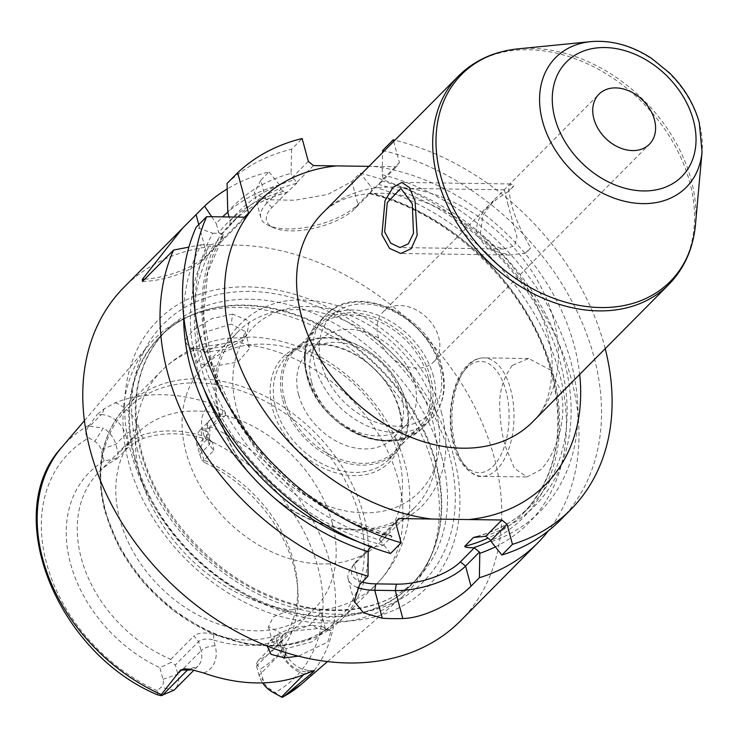 <?xml version="1.0" encoding="UTF-8"?>
<svg xmlns="http://www.w3.org/2000/svg" width="739" height="739" viewBox="0 0 739 739"><rect width="100%" height="100%" fill="white"/><g stroke="black" fill="none" stroke-linecap="round" stroke-linejoin="round"><path stroke-width="0.55" stroke-dasharray="3.69 2.77" d="M433.571 467.334A178.912 133.879 44.7 0 0 188.574 316.412A178.912 133.879 44.7 0 0 149.019 344.836A178.912 133.879 44.7 0 0 128.835 463.094A178.912 133.879 44.7 0 0 248.045 603.929A178.912 133.879 44.7 0 0 402.737 596.336A178.912 133.879 44.7 0 0 430.809 556.522A178.912 133.879 44.7 0 0 433.571 467.334M258.179 660.564L283.102 634.912L276.774 635.448L276.626 640.916L281.18 640.833L256.581 666.098L256.507 663.539L258.179 660.564A124.623 93.262 -135.3 0 0 275.952 647.53A124.623 93.262 -135.3 0 0 297.364 583.228A124.623 93.262 -135.3 0 0 293.577 561.27A124.623 93.262 44.7 0 0 204.13 460.24L213.811 450.476L209.202 444.86L206.717 435.668A22.272 16.664 -135.3 0 1 209.867 420.26A22.272 16.664 -135.3 0 1 220.388 416.297L224.462 416.353L211.465 427.142L209.525 428.241L200.86 429.396L203.253 442.938L207.216 439.493C209.784 437.59 210.56 433.839 209.525 428.241M224.462 416.353C225.922 415.004 225.441 413.101 223.039 410.662L212.462 404.039A170.423 127.533 44.7 0 0 115.302 402.69L103.894 409L97.169 414.579L101.243 414.634L89.724 426.264L88.44 426.56C84.856 432.093 85.022 435.862 88.939 437.848L94.786 441.432L103.294 428.038A22.272 16.664 -135.3 0 1 115.829 444.305L118.314 453.497L116.088 458.356L116.707 459.021A124.623 93.262 44.7 0 0 98.934 472.064A124.623 93.262 44.7 0 0 81.308 558.324A124.623 93.262 -135.3 0 0 170.764 659.354L171.134 662.347L159.873 667.714L163.014 679.326A11.02 8.24 -135.3 0 1 161.12 687.261L157.167 690.697L157.601 694.836M88.44 426.56L97.169 414.579M232.693 314.13L212.056 318.574L193.636 329.64L184.824 340.845L189.286 347.746L201.433 349.529L226.734 346.194L246.752 335.469L249.228 321.114L232.693 314.13L231.15 324.061L204.999 332.273L192.953 347.053L196.962 350.711L206.357 352.133L225.949 349.335L242.216 340.393L245.2 331.506L231.15 324.061M89.724 426.264L103.294 428.038M282.141 697.376L269.587 688.766A11.02 8.24 44.7 0 1 263.389 680.721L260.248 669.109A131.117 98.121 44.7 0 0 297.845 589.75A131.117 98.121 44.7 0 0 204.5 462.485L201.368 450.873A11.02 8.24 -135.3 0 1 203.253 442.938M116.088 458.356L104.125 461.09A131.117 98.121 44.7 0 0 70.519 563.543A131.117 98.121 44.7 0 0 159.873 667.714M104.125 461.09L100.994 449.478A11.02 8.24 44.7 0 0 94.786 441.432M256.507 663.539L260.248 669.109M256.581 666.098L259.056 675.289A22.272 16.664 -135.3 0 0 262.576 682.882M204.5 462.485L201.47 459.547L204.13 460.24M199.521 454.624L209.202 444.86L210.227 441.266L208.49 438.633L204.176 436.306L202.615 430.523A10.66 4.332 -15.1 0 1 207.936 432.768A10.66 4.332 -15.1 0 1 206.717 435.668L197.036 445.441L201.47 459.547M201.368 450.873L197.036 445.441A22.272 16.664 -135.3 0 1 200.186 430.024A22.272 16.664 -135.3 0 1 200.86 429.396M170.764 659.354L193.997 635.919L198.597 641.526L175.365 664.971L171.134 662.347M276.774 635.448C257.541 641.757 236.526 641.47 213.728 634.57C205.156 632.076 198.579 632.529 193.997 635.919M332.107 522.408A124.623 93.262 -135.3 0 1 314.481 608.668A124.623 93.262 -135.3 0 1 205.932 619.005A124.623 93.262 -135.3 0 1 119.838 519.452A124.623 93.262 44.7 0 1 137.463 433.193A124.623 93.262 44.7 0 1 246.013 422.865A124.623 93.262 44.7 0 1 332.107 522.408M213.728 634.57L213.58 640.039C207.253 638.311 202.255 638.81 198.597 641.526L201.082 650.717L177.85 674.153L175.365 664.971M163.014 679.326L177.85 674.153A22.272 16.664 -135.3 0 1 174.7 689.57M267.176 646.034L269.957 641.055L290.519 631.355L317.539 628.575L331.137 630.506L327.82 642.043L298.362 656.167M203.724 672.989A32.932 24.646 -135.3 0 0 215.141 645.821L213.58 640.039C236.378 646.939 257.394 647.225 276.626 640.916L278.187 646.699A10.66 4.332 -15.1 0 1 283.499 648.944A10.66 4.332 -15.1 0 1 282.289 651.844L259.056 675.289L263.389 680.721M453.709 456.296A189.572 141.86 -135.3 0 1 337.381 621.25A189.572 141.86 -135.3 0 1 130.821 451.806A189.572 141.86 -135.3 0 1 247.149 286.852A189.572 141.86 -135.3 0 1 453.709 456.296M460.517 620.834A236.905 177.286 -135.3 0 0 494.021 456.859A236.905 177.286 44.7 0 0 330.361 267.629A236.905 177.286 44.7 0 0 124.013 287.268M512.247 365.472C502.659 378.451 498.557 393.61 499.924 410.949C500.488 423.835 502.215 435.419 505.088 445.7L514.492 468.406L526.99 476.951L540.431 469.949C555.617 455.298 568.383 417.147 560.402 389.896L550.37 369.99L528.644 358.507L512.247 365.472M269.042 171.928L279.573 184.944L280.718 189.175L266.899 203.114L260.747 180.307L269.042 171.928A236.905 177.286 44.7 0 0 227.178 188.972M260.747 180.307L254.179 193.073L266.77 199.761L294.833 200.241L327.83 194.412L351.829 181.572L360.133 173.194A236.905 177.286 44.7 0 1 571.275 378.931A236.905 177.286 44.7 0 1 548.338 530.87M227.067 183.42A236.905 177.286 44.7 0 1 291.563 149.213L302.149 138.535M605.204 348.679A236.905 177.286 44.7 0 0 394.885 140.198M382.645 150.488A236.905 177.286 -135.3 0 1 576.993 311.331A236.905 177.286 -135.3 0 1 560.282 520.191M484.618 536.246A208.777 156.234 44.7 0 0 563.247 357.676A208.777 156.234 44.7 0 0 381.758 181.018L383.282 178.866L382.137 174.635L382.599 152.594M382.137 174.635A216.435 161.97 -135.3 0 1 569.289 356.087A216.435 161.97 -135.3 0 1 491.269 541.742M212.795 233.219L221.488 233.339A208.777 156.234 44.7 0 0 383.68 534.842L382.525 534.824L379.615 538.943L379.948 540.191A216.435 161.97 -135.3 0 1 212.795 233.219L196.094 227.344M379.948 540.191L390.561 553.474M291.563 149.213L291.055 173.36A216.435 161.97 44.7 0 0 227.76 212.001M308.311 161.351L292.201 177.6L291.055 173.36M292.201 177.6L294.898 179.817A208.777 156.234 44.7 0 0 230.189 221.007L229.099 216.97M280.718 189.175L283.416 191.392L286.741 192.546L272.063 207.354A48.737 19.824 164.9 0 0 273.735 227.824A48.737 19.824 164.9 0 0 355.08 208.509L369.648 193.747C448.231 212.176 525.235 285.217 548.809 363.717C566.785 425.766 558.037 475.87 522.584 514.048A205.811 154.017 -135.3 0 1 488.045 538.121M230.189 221.007L229.764 225.949L221.053 234.743L218.707 232.582L216.278 223.584A216.435 161.97 44.7 0 1 222.624 216.878M279.573 184.944A216.435 161.97 44.7 0 0 227.788 212.121M272.063 207.354L266.899 203.114A53.476 21.754 164.9 0 0 260.812 217.682A53.476 21.754 164.9 0 0 268.737 225.58A53.476 21.754 164.9 0 0 357.99 204.389L371.8 190.45L370.664 186.21L360.133 173.194M495.342 546.851A216.435 161.97 44.7 0 0 554.73 358.082A216.435 161.97 44.7 0 0 370.664 186.21M371.8 190.45L370.285 192.602A208.777 156.234 -135.3 0 1 548.301 358.323A208.777 156.234 -135.3 0 1 490.982 540.662M203.89 388.668A208.777 156.234 -135.3 0 1 210.005 244.923L201.322 244.803A216.435 161.97 44.7 0 0 183.651 315.377M383.68 534.842L390.94 535.544L392.058 536.366L383.347 545.16C381.767 546.01 378.045 546.435 372.197 546.417L370.719 546.86M313.475 165.582L296.505 182.699L294.898 179.817M381.758 181.018L370.285 192.602M296.505 182.699L296.782 183.244L286.944 192.5C264.488 198.292 245.588 208.878 230.245 224.268A205.811 154.017 44.7 0 0 221.053 234.743M210.005 244.923L214.818 243.574L223.695 234.586L207.761 272.155L203.631 315.729L211.668 362.369L231.381 408.926L261.458 452.222L299.877 489.329L344.032 517.743L390.94 535.544M382.525 534.824L398.635 518.575M362.221 582.064A48.562 19.75 -15.1 0 1 354.23 563.839A48.562 19.75 -15.1 0 1 357.149 560.421L371.043 546.398M393.675 141.426L399.393 162.617L396.483 166.737L368.964 166.358M379.513 183.854L396.483 166.737M508.155 205.313L504.386 189.784L494.945 199.105L482.724 215.557L480.498 233.21L488.368 244.258L503.564 249.006L514.529 245.921L516.995 237.33L508.155 205.313M383.19 311.849A35.537 26.595 44.7 0 1 414.145 308.902A35.537 26.595 44.7 0 1 438.689 337.289A35.537 26.595 -135.3 0 1 433.664 361.879A35.537 26.595 -135.3 0 1 402.709 364.826A35.537 26.595 -135.3 0 1 378.165 336.448A35.537 26.595 44.7 0 1 383.19 311.849L494.945 199.105M229.866 225.829L229.764 225.949A205.811 154.017 44.7 0 1 238.956 215.483L229.866 225.829M392.058 536.366A205.811 154.017 -135.3 0 1 223.529 234.79L221.488 233.339M144.65 279.24A53.3 21.68 164.9 0 0 206.985 255.01L244.47 217.183M211.733 216.73L216.278 223.584M142.479 281.43A48.562 19.75 164.9 0 0 204.075 259.13L245.634 217.201M201.322 244.803L188.935 247.112M357.27 587.431A53.3 21.68 -15.1 0 1 348.171 579.062A53.3 21.68 -15.1 0 1 351.043 568.291A53.3 21.68 -15.1 0 1 354.24 564.541L368.142 550.527M379.615 538.943L395.725 522.695M383.282 178.866L399.393 162.617M312.44 625.333L323.008 626.921L325.566 629.36L313.059 641.526L286.353 648.602L272.589 642.2L274.732 635.873L291.637 627.688L312.44 625.333L317.539 628.575M210.319 366.821L197.137 362.544L202.56 353.898L219.077 344.466L235.833 341.4L247.537 344.864L249.736 348.346L237.93 362.027L210.319 366.821M307.766 608.003L290.704 609.924L273.476 616.723L268.414 626.718L282.39 633.914L309.105 625.73L321.022 612.52L319.165 610.322L307.766 608.003M380.77 541.789A124.623 93.262 -135.3 0 0 398.404 455.529A124.623 93.262 44.7 0 0 312.301 355.986A124.623 93.262 44.7 0 0 203.761 366.313A124.623 93.262 44.7 0 0 186.126 452.573A124.623 93.262 -135.3 0 0 272.229 552.116A124.623 93.262 -135.3 0 0 380.77 541.789L414.995 507.259A124.623 93.262 -135.3 0 1 306.445 517.596A124.623 93.262 -135.3 0 1 220.351 418.052A124.623 93.262 44.7 0 1 237.976 331.793A124.623 93.262 44.7 0 1 346.526 321.456A124.623 93.262 44.7 0 1 432.62 420.999A124.623 93.262 -135.3 0 1 414.995 507.259M399.919 410.57A74.778 55.952 44.7 0 0 318.444 343.737A74.778 55.952 44.7 0 0 272.562 408.806A74.778 55.952 44.7 0 0 354.036 475.639A74.778 55.952 44.7 0 0 399.919 410.57M399.014 409.424A72.404 54.178 44.7 0 0 348.993 351.598A72.404 54.178 44.7 0 0 285.928 357.602A72.404 54.178 44.7 0 0 275.684 407.716A72.404 54.178 44.7 0 0 325.705 465.552A72.404 54.178 44.7 0 0 388.769 459.547A72.404 54.178 44.7 0 0 399.014 409.424M282.871 400.455A72.404 54.178 44.7 0 0 332.892 458.291A72.404 54.178 44.7 0 0 395.956 452.286A72.404 54.178 44.7 0 0 406.201 402.173A72.404 54.178 -135.3 0 0 356.18 344.337A72.404 54.178 -135.3 0 0 293.115 350.341A72.404 54.178 -135.3 0 0 282.871 400.455M298.685 394.949A60.413 45.208 -135.3 0 1 307.23 353.14A60.413 45.208 -135.3 0 1 359.856 348.124A60.413 45.208 -135.3 0 1 401.591 396.381A60.413 45.208 -135.3 0 1 393.046 438.199A60.413 45.208 -135.3 0 1 340.42 443.206A60.413 45.208 -135.3 0 1 298.685 394.949M311.618 381.906A60.413 45.208 -135.3 0 1 320.163 340.097A60.413 45.208 -135.3 0 1 372.779 335.081A60.413 45.208 -135.3 0 1 414.514 383.338A60.413 45.208 -135.3 0 1 405.97 425.156A60.413 45.208 -135.3 0 1 353.353 430.163A60.413 45.208 -135.3 0 1 311.618 381.906M116.707 459.021L126.387 449.257C130.637 444.952 136.355 441.303 143.532 438.319C162.765 432.01 183.789 432.297 206.587 439.197L212.629 442.375L213.811 450.476M206.587 439.197L204.176 436.306C181.378 429.414 160.363 429.119 141.131 435.428L127.986 443.733L118.314 453.497M143.532 438.319L141.131 435.428L139.569 429.645A10.66 4.332 164.9 0 0 125.51 434.541L127.986 443.733L126.387 449.257M428.574 378.442A71.073 53.19 -135.3 0 1 418.523 427.632A71.073 53.19 -135.3 0 1 356.614 433.525A71.073 53.19 -135.3 0 1 307.516 376.761A71.073 53.19 -135.3 0 1 317.567 327.571A71.073 53.19 -135.3 0 1 379.476 321.677A71.073 53.19 -135.3 0 1 428.574 378.442M284.635 399.845A71.073 53.19 44.7 0 0 333.732 456.619A71.073 53.19 44.7 0 0 395.633 450.725A71.073 53.19 44.7 0 0 405.683 401.536A71.073 53.19 44.7 0 0 356.586 344.762A71.073 53.19 44.7 0 0 294.685 350.656A71.073 53.19 44.7 0 0 284.635 399.845M508.441 191.493C483.371 206.754 473.126 221.589 477.727 236L487.758 249.182L509.642 255.01L525.115 253.301A35.537 18.623 -89.2 0 0 530.648 247.722C521.263 232.009 514.686 216.943 510.917 202.514L508.534 189.433L510.631 183.946L513.974 185.914L508.441 191.493A35.537 18.623 90.8 0 1 513.974 185.914M525.115 253.301L530.648 247.722M88.698 425.442A168.732 126.267 44.7 0 0 61.725 447.326M301.013 684.526A168.732 126.267 -135.3 0 0 330.093 562.859A168.732 126.267 44.7 0 0 211.465 427.142M207.216 439.493A159.273 119.191 -135.3 0 1 317.835 566.989A159.273 119.191 -135.3 0 1 275.435 692.341M157.167 690.697A159.273 119.191 -135.3 0 1 46.548 563.21A159.273 119.191 -135.3 0 1 88.939 437.848M208.86 427.918L220.388 416.297A10.66 5.589 -89.2 0 0 223.039 410.662M202.615 430.523A32.932 24.646 -135.3 0 1 212.462 404.039M269.587 688.766L271.592 691.556M310.87 671.816L306.556 671.751L303.637 674.689M311.581 671.52A10.66 5.589 -89.2 0 0 309.235 670.495A10.66 5.589 -89.2 0 0 306.556 671.751A22.272 16.664 -135.3 0 1 282.289 651.844L279.813 642.662L281.411 637.129M174.025 690.198L161.12 687.261M304.403 674.384A32.932 24.646 -135.3 0 1 278.187 646.699M215.141 645.821A10.66 4.332 164.9 0 0 201.082 650.717A22.272 16.664 -135.3 0 1 197.932 666.135A22.272 16.664 -135.3 0 1 191.512 669.654M188.75 669.137A10.66 5.589 90.8 0 1 190.099 668.841A10.66 5.589 90.8 0 1 192.445 669.867M435.539 463.427A176.704 132.235 -135.3 0 1 432.814 551.516A176.704 132.235 -135.3 0 1 280.469 609.509A176.704 132.235 -135.3 0 1 134.563 459.233A176.704 132.235 -135.3 0 1 193.572 314.361A176.704 132.235 -135.3 0 1 435.539 463.427M135.274 458.66A176.538 132.105 -135.3 0 1 160.243 336.467A176.538 132.105 -135.3 0 1 314.01 321.834A176.538 132.105 -135.3 0 1 435.973 462.845A176.538 132.105 -135.3 0 1 411.004 585.039A176.538 132.105 -135.3 0 1 257.237 599.671A176.538 132.105 -135.3 0 1 135.274 458.66M441.756 456.998A176.538 132.105 -135.3 0 1 416.787 579.191A176.538 132.105 -135.3 0 1 263.019 593.833A176.538 132.105 -135.3 0 1 141.066 452.822A176.538 132.105 -135.3 0 1 166.035 330.629A176.538 132.105 -135.3 0 1 319.802 315.987A176.538 132.105 -135.3 0 1 441.756 456.998M137.611 450.67A183.013 136.955 -135.3 0 1 249.921 291.415A183.013 136.955 -135.3 0 1 449.33 455.002A183.013 136.955 -135.3 0 1 337.021 614.257A183.013 136.955 -135.3 0 1 137.611 450.67M528.644 358.507L483.786 357.879C477.782 357.879 472.249 360.41 467.187 365.5C452.527 379.569 446.134 414.985 452.924 441.885C456.092 463.141 474.66 478.623 482.133 476.322A59.231 31.038 -89.2 0 1 452.684 431.271A59.231 31.038 -89.2 0 1 468.868 364.863A59.231 31.038 90.8 0 1 483.786 357.879A59.231 31.038 90.8 0 1 513.236 402.931A59.231 31.038 90.8 0 1 497.051 469.339A59.231 31.038 -89.2 0 1 482.133 476.322L526.99 476.951M283.416 191.392A208.777 156.234 44.7 0 0 218.707 232.582M372.197 546.417A208.777 156.234 -135.3 0 1 358.424 541.844M369.472 193.165A205.811 154.017 -135.3 0 1 537.392 333.197A205.811 154.017 -135.3 0 1 522.584 514.048L531.295 505.264A205.811 154.017 -135.3 0 1 476.673 536.662M288.071 192.029A205.811 154.017 44.7 0 0 230.245 224.268L238.956 215.483A205.811 154.017 44.7 0 1 296.782 183.244M383.347 545.16A205.811 154.017 -135.3 0 1 214.818 243.574M532.671 421.849A148.068 110.804 44.7 0 0 553.613 319.368A148.068 110.804 44.7 0 0 392.27 187.022A148.068 110.804 44.7 0 0 322.352 213.377C335.063 200.186 353.889 193.498 378.839 193.304C423.595 191.891 491.472 228.434 527.009 287.268C542.361 312.8 550.712 337.353 552.07 360.918C552.606 389.194 546.139 409.508 532.671 421.849M373.555 166.423A201.368 150.691 -135.3 0 1 579.672 374.433M458.457 76.071A148.068 110.804 -135.3 0 1 587.422 63.794A148.068 110.804 -135.3 0 1 689.718 182.062A148.068 110.804 -135.3 0 1 668.777 284.543M590.886 41.624A92.033 68.866 -135.3 0 1 699.334 123.552A92.033 68.866 -135.3 0 1 702.05 151.828M517.919 48.876A146.959 109.972 -135.3 0 1 691.113 179.688A146.959 109.972 -135.3 0 1 695.445 224.841M378.192 184.371A205.811 154.017 -135.3 0 1 546.103 324.403A205.811 154.017 -135.3 0 1 531.295 505.264C515.951 520.653 497.051 531.239 474.586 537.031M204.075 259.13L206.985 255.01L198.782 224.628M357.149 560.421L354.24 564.55L359.662 584.641M355.08 208.509L357.99 204.389L351.829 181.572M466.688 367.957A55.674 29.172 -89.2 0 0 453.94 443.289A55.674 29.172 -89.2 0 0 493.181 466.161A55.674 29.172 90.8 0 0 505.929 390.829A55.674 29.172 90.8 0 0 466.688 367.957M285.623 652.565L286.353 648.602M201.433 349.529L206.357 352.133M219.077 344.466A151.412 113.307 44.7 0 0 161.592 370.802A151.412 113.307 44.7 0 0 140.179 475.602A151.412 113.307 -135.3 0 0 290.704 609.924M319.165 610.322A151.412 113.307 -135.3 0 0 376.659 583.986C393.203 566.97 403.605 546.648 407.873 523.036C411.3 503.157 410.274 483.167 404.815 463.057C392.169 419.983 366.368 385.998 327.423 361.094C303.831 346.508 278.825 338.471 252.396 336.993L225.377 338.508C200.546 342.582 179.281 353.344 161.592 370.802L126.932 405.766A151.412 113.307 44.7 0 0 105.52 510.566A151.412 113.307 -135.3 0 0 210.116 631.503A151.412 113.307 -135.3 0 0 342 618.949L315.498 637.314L282.797 645.904L246.484 644.149L209.313 632.27L174.108 611.218L143.514 582.609L119.866 548.624L104.984 511.85C94.158 468.526 101.474 433.165 126.932 405.766A151.412 113.307 44.7 0 1 258.816 393.203A151.412 113.307 44.7 0 1 363.422 514.15A151.412 113.307 -135.3 0 1 342 618.949L376.659 583.986A151.412 113.307 -135.3 0 0 398.072 479.186A151.412 113.307 44.7 0 0 247.537 344.864M435.862 411.069A116.974 87.535 44.7 0 0 308.403 306.519A116.974 87.535 44.7 0 0 236.619 408.297A116.974 87.535 -135.3 0 0 364.078 512.857A116.974 87.535 -135.3 0 0 435.862 411.069M306.916 376.003A72.644 54.363 44.7 0 0 386.072 440.934A72.644 54.363 44.7 0 0 430.652 377.721A72.644 54.363 44.7 0 0 351.496 312.782A72.644 54.363 44.7 0 0 306.916 376.003M433.396 376.16A74.029 55.397 44.7 0 0 382.248 317.022A74.029 55.397 44.7 0 0 317.77 323.165A74.029 55.397 44.7 0 0 307.295 374.405A74.029 55.397 44.7 0 0 358.443 433.544A74.029 55.397 44.7 0 0 422.92 427.401A74.029 55.397 44.7 0 0 433.396 376.16M441.331 368.151A74.029 55.397 44.7 0 0 390.183 309.022A74.029 55.397 44.7 0 0 325.705 315.156A74.029 55.397 44.7 0 0 315.23 366.396A74.029 55.397 44.7 0 0 366.378 425.535A74.029 55.397 44.7 0 0 430.855 419.401A74.029 55.397 44.7 0 0 441.331 368.151M439.511 365.87A69.29 51.859 44.7 0 0 364.004 303.923A69.29 51.859 44.7 0 0 321.474 364.225A69.29 51.859 44.7 0 0 396.982 426.163A69.29 51.859 44.7 0 0 439.511 365.87M359.487 516.053A149.047 111.534 -135.3 0 1 268.026 645.747A149.047 111.534 -135.3 0 1 105.622 512.524A149.047 111.534 44.7 0 1 197.082 382.83A149.047 111.534 44.7 0 1 359.487 516.053M115.302 402.69A32.932 24.646 -135.3 0 1 139.569 429.645M103.894 409A10.66 5.589 90.8 0 1 101.243 414.634A22.272 16.664 -135.3 0 1 125.51 434.541L115.829 444.305L100.994 449.478M84.422 420.676L149.019 344.836M297.364 583.228L297.845 589.75M210.227 441.266L207.936 432.768C207.049 425.017 207.696 420.851 209.867 420.26L200.186 430.024M275.952 647.53L314.481 608.668M327.469 661.59L402.737 596.336M314.371 670.569L309.235 670.495C297.207 669.091 288.626 661.904 283.499 648.944L281.208 640.445M283.102 634.912L281.18 640.833M184.962 668.767L190.099 668.841L197.932 666.135L193.895 670.208M188.574 316.412L193.572 314.361C180.75 319.636 169.637 327.007 160.243 336.467L166.035 330.629C137.408 361.085 129.26 401.379 141.602 451.529C157.01 511.231 208.841 570.018 268.211 595.024C324.569 619.956 384.077 613.176 416.787 579.191L411.004 585.039C420.38 575.552 427.65 564.384 432.814 551.516L430.809 556.522M504.386 189.784L400.861 188.343M503.564 249.006L400.039 247.565M433.664 361.879L649.396 144.253M503.758 190.219L598.913 94.222M348.171 579.062L354.203 601.407M354.23 563.839L351.043 568.291M273.735 227.824L268.737 225.58M260.812 217.682L254.179 193.073M331.146 630.506L323.008 626.921M269.957 641.046L274.732 635.873M192.953 347.053L197.128 362.544M268.414 626.718L272.589 642.2M189.276 347.746L196.962 350.711M246.743 335.469L242.216 340.402M245.2 331.506L249.736 348.346M321.022 612.52L325.566 629.36M203.761 366.313L237.976 331.793M441.765 413.572C427.234 355.579 366.101 303.249 308.994 300.496C245.2 293.789 199.946 353.418 219.659 416.972C232.739 468.175 281.91 515.905 333.224 527.129C369.186 534.971 398.829 527.932 422.145 506.003C444.638 481.597 451.178 450.79 441.765 413.572M388.769 459.547L395.956 452.286M285.928 357.602L293.115 350.341M320.163 340.097L307.23 353.14M405.97 425.156L393.046 438.199M317.77 323.165C305.087 336.845 301.41 354.36 306.759 375.698C318.352 427.622 392.658 461.681 422.92 427.401L430.855 419.401C443.539 405.711 447.215 388.206 441.867 366.867C430.274 314.934 355.976 280.885 325.705 315.156L317.77 323.165M98.934 472.064L137.463 433.193M212.629 442.375L208.49 438.633M418.523 427.632L395.633 450.725M317.567 327.571L294.685 350.656M509.642 255.01L400.824 253.495M510.631 183.946L401.822 182.431"/><path stroke-width="1.11" d="M283.139 696.895L301.013 684.526A168.732 126.267 -135.3 0 1 284.081 696.277L282.141 697.376L271.592 691.556A22.272 16.664 -135.3 0 1 262.576 682.882M61.725 447.326C0.314 513.115 56.589 652.851 157.601 694.836L161.056 695.685L161.314 694.568A168.732 126.267 -135.3 0 1 42.686 558.86A168.732 126.267 44.7 0 1 61.725 447.326L84.422 420.676M193.895 670.208L174.7 689.57A22.272 16.664 -135.3 0 1 174.025 690.198L161.056 695.685M191.512 669.654A22.272 16.664 -135.3 0 1 187.41 670.097L180.575 669.996L161.314 694.568M180.575 669.996L184.962 668.767L192.445 669.867L203.724 672.989A171.873 128.623 44.7 0 0 304.403 674.384L314.371 670.569L313.391 671.843L310.87 671.816M284.081 696.277L313.391 671.843M298.362 656.167L284.644 657.895L271.01 654.32L267.176 646.034M188.935 247.112L173.573 250.059L142.479 281.43L142.331 279.379L182.385 228.388L124.013 287.268A236.905 177.286 44.7 0 0 90.509 451.243A236.905 177.286 -135.3 0 0 254.17 640.473A236.905 177.286 -135.3 0 0 460.517 620.834L537.761 542.906A236.905 177.286 44.7 0 0 548.338 530.87M173.573 250.059A236.905 177.286 44.7 0 0 167.753 373.315A236.905 177.286 44.7 0 0 368.04 576.189L359.662 584.641L354.203 601.407L363.486 612.825L382.285 618.229A236.905 177.286 44.7 0 0 402.81 618.515C426.652 618.026 458.069 599.551 470.983 586.193L479.362 577.741A236.905 177.286 44.7 0 0 537.761 542.906M182.385 228.388L204.555 206.135L211.733 216.73M227.178 188.972A236.905 177.286 44.7 0 0 204.555 206.135M229.099 216.97L227.76 212.001L227.067 183.42L237.662 172.732L248.544 213.081L245.634 217.201L206.68 216.656A236.905 177.286 44.7 0 0 401.148 542.795L395.725 522.695L398.635 518.575L501.883 520.007L485.772 536.255L473.468 537.502L464.757 546.287C464.452 547.137 467.242 547.645 473.145 547.821L474.299 547.839L479.454 552.07L479.796 553.317A216.435 161.97 44.7 0 0 495.342 546.851M368.964 166.358L313.475 165.582L308.311 161.351L302.149 138.535A236.905 177.286 44.7 0 0 237.662 172.732M401.148 542.795L390.561 553.474A236.905 177.286 -135.3 0 1 196.094 227.344L206.68 216.656M382.599 152.594L382.645 150.488L393.24 139.8L393.675 141.426M570.868 509.504L560.282 520.191A236.905 177.286 -135.3 0 1 501.883 555.026L512.469 544.338A236.905 177.286 44.7 0 0 570.868 509.504A236.905 177.286 44.7 0 0 605.204 348.679M394.885 140.198A236.905 177.286 44.7 0 0 393.24 139.8M501.883 555.026L491.269 541.742L490.936 540.495L485.772 536.255M227.788 212.121A216.435 161.97 44.7 0 0 222.624 216.878M370.719 546.86L368.142 550.527L368.04 576.189M183.651 315.377A216.435 161.97 44.7 0 0 368.475 551.765M474.299 547.839L460.397 561.862A48.562 19.75 -15.1 0 1 396.363 584.161L375.828 583.875A48.562 19.75 -15.1 0 1 362.221 582.064M512.469 544.338L507.046 524.237L490.936 540.495M501.883 520.007L507.046 524.237M384.659 231.88L387.264 202.578L400.861 188.343L412.316 203.973L413.48 233.321L408.334 243.824L400.039 247.565L390.829 243.242L384.659 231.88M593.888 118.813A35.537 26.595 44.7 0 0 618.441 147.2A35.537 26.595 44.7 0 0 649.396 144.253A35.537 26.595 44.7 0 0 654.421 119.653A35.537 26.595 44.7 0 0 629.868 91.276A35.537 26.595 44.7 0 0 598.913 94.222A35.537 26.595 44.7 0 0 593.888 118.813M244.47 217.183L248.544 213.081M479.362 577.741L479.796 553.317M479.454 552.07L465.561 566.092A53.3 21.68 -15.1 0 1 395.273 590.572L374.747 590.285A53.3 21.68 -15.1 0 1 357.27 587.431M142.331 279.379A53.3 21.68 164.9 0 0 144.65 279.24M415.078 201.184L417.156 235.344L411.263 248.646L400.824 253.495L389.508 248.359L381.897 234.669L385.019 200.583L393.065 187.309L401.822 182.431L409.378 187.521L415.078 201.184M303.637 674.689L281.476 697.053M188.75 669.137A10.66 5.589 90.8 0 0 187.41 670.097L162.34 695.399M490.982 540.662A208.777 156.234 -135.3 0 1 473.145 547.821M358.424 541.844A208.777 156.234 -135.3 0 1 203.89 388.668M488.045 538.121A205.811 154.017 -135.3 0 1 464.757 546.287M336.384 165.905A201.368 150.691 44.7 0 0 231.122 340.337A201.368 150.691 44.7 0 0 431.678 519.027M301.41 315.858A148.068 110.804 44.7 0 0 403.697 434.126A148.068 110.804 44.7 0 0 532.671 421.849L668.777 284.543A148.068 110.804 -135.3 0 1 539.803 296.819A148.068 110.804 -135.3 0 1 437.516 178.552A148.068 110.804 -135.3 0 1 458.457 76.071L322.352 213.377A148.068 110.804 44.7 0 0 301.41 315.858M579.672 374.433A201.368 150.691 -135.3 0 1 468.84 519.545M693.385 120.198A81.29 60.838 -135.3 0 1 643.503 190.939A81.29 60.838 -135.3 0 1 554.924 118.268A81.29 60.838 -135.3 0 1 604.807 47.536A81.29 60.838 -135.3 0 1 693.385 120.198M590.886 41.624C611.559 39.934 631.808 45.522 651.622 58.418L669.793 73.198C684.314 87.747 694.143 104.245 699.288 122.692L702.05 151.828A92.033 68.866 -135.3 0 1 628.612 202.144A92.033 68.866 -135.3 0 1 542.583 121.372A92.033 68.866 -135.3 0 1 590.886 41.624L517.919 48.876C494.114 51.342 474.299 60.413 458.457 76.071M702.05 151.828L695.445 224.841A146.959 109.972 -135.3 0 1 578.166 305.198A146.959 109.972 -135.3 0 1 440.804 176.205A146.959 109.972 -135.3 0 1 517.919 48.876M476.673 536.662A205.811 154.017 -135.3 0 1 473.468 537.502M198.782 224.628L196.094 214.661M460.397 561.862L465.561 566.092L470.983 586.193M396.363 584.161L395.273 590.572L402.81 618.515M375.828 583.875L374.747 590.285L382.285 618.229M284.644 657.895L285.623 652.565M301.013 684.526L327.469 661.59M695.445 224.841C693.182 248.673 684.296 268.571 668.777 284.543"/></g></svg>
